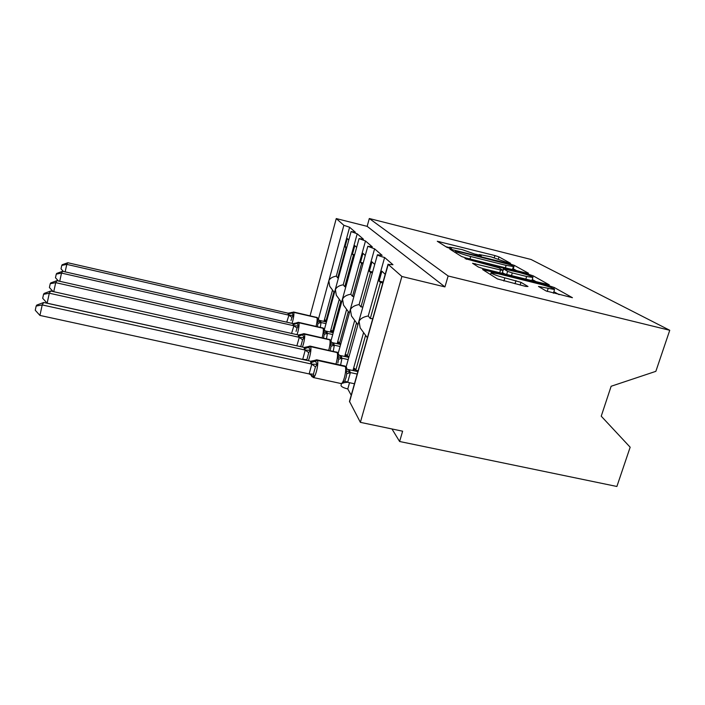 <?xml version="1.0" encoding="UTF-8"?>
<svg xmlns="http://www.w3.org/2000/svg" width="705" height="705" viewBox="0 0 705 705"><rect width="100%" height="100%" fill="white"/><g stroke="black" fill="none" stroke-linecap="round" stroke-linejoin="round"><path stroke-width="1.06" d="M509.107 263.176L510.526 263.291L498.999 256.911L494.919 255.571L437.285 241.26L446.838 247.296L449.746 248.266L451.447 248.53L449.675 247.173L462.022 249.561L479.62 255.765L481.242 256.021L479.233 254.558L491.173 256.893L509.107 263.176M546.093 290.962L572.442 297.704L554.333 287.543L549.389 285.869L482.625 269.566L497.448 278.942L525.657 286.406L527.992 286.494L520.986 282.335L504.842 277.876C496.435 275.611 491.87 273.901 491.121 272.756L498.056 273.751L540.497 284.282C549.045 286.591 553.725 288.336 554.544 289.526L538.497 286.459L546.093 290.962M369.314 218.524L448.142 275.981L669.75 330.284L531.015 259.466L369.314 218.524L367.155 226.349L336.259 218.576L343.864 225.292L349.61 227.257L355.311 232.192L351.09 231.584L357.197 233.813L363.427 239.198L359.056 238.598L365.49 240.978L372.328 246.891L367.798 246.292L374.593 248.847L382.128 255.351L377.422 254.761C377.792 255.421 380.189 256.338 384.622 257.51L392.967 264.719L388.217 264.41L401.885 276.475L360.378 422.348L402.625 431.196L399.612 441.497L391.962 428.966M526.388 273.073L528.442 273.214L514.306 265.38L509.997 263.952L449.808 249.085L461.537 256.488L465.97 257.977L526.388 273.073M533.191 275.84L549.265 284.855L483.172 268.658L478.422 267.045L472.562 263.282L500.55 269.997L503 270.368L498.823 267.812L465.009 258.594L528.583 274.298L533.191 275.84L532.786 277.153M385.221 274.324L381.899 271.187L379.123 281.075L380.444 282.405L370.292 318.545L368.239 315.981L384.622 257.51M382.789 282.961L380.444 282.405M370.292 318.545L372.751 318.651M362.696 331.341L360.176 327.904L359.065 321.251C360.511 318.519 363.568 316.765 368.239 315.981M346.164 366.882L377.413 254.805M341.502 383.635L341 385.432C341.194 386.666 343.458 387.838 347.785 388.957L349.539 382.7M352.949 370.53L363.586 332.566M360.378 422.348L349.486 401.383L388.067 264.19M374.725 264.428L371.976 261.837L369.358 271.258L370.557 272.456L360.96 306.904L359.101 304.586L374.593 248.847M372.372 272.897L370.557 272.456M360.96 306.904L362.881 306.939M353.848 319.233L351.46 315.963L350.42 309.662C351.769 307.019 354.659 305.327 359.101 304.586M338.224 353.223L367.79 246.318M344.683 356.466L354.703 320.405M365.252 255.492L362.978 253.351L360.502 262.348L361.586 263.441L352.5 296.347L350.799 294.232L365.49 240.978M362.96 263.776L361.586 263.441M352.5 296.347L353.954 296.347M345.811 308.235L343.538 305.124L342.568 299.14C343.82 296.585 346.569 294.946 350.799 294.232M330.998 340.823L359.056 238.598M337.157 343.705L346.631 309.363M356.642 247.376L354.782 245.622L352.43 254.232L353.416 255.228L344.78 286.724L343.229 284.794L357.197 233.813M354.421 255.474L353.416 255.228M344.78 286.724L345.855 286.697M338.479 298.206L336.311 295.236L335.404 289.543C336.576 287.058 339.193 285.481 343.229 284.794M324.37 329.579L351.09 231.584M330.284 332.064L339.264 299.281M353.972 370.751L354.633 368.407L355.769 370.275L365.587 335.307M347.785 388.957L351.213 395.232M355.769 370.275L358.087 370.786M345.6 356.668L346.19 354.544L347.23 356.245L356.51 322.881M347.23 356.245L349.019 356.651M337.995 343.89L338.523 341.96L339.466 343.511L348.279 311.619M339.466 343.511L340.823 343.811M331.05 332.24L331.535 330.478L332.39 331.896L340.771 301.343M332.39 331.896L333.386 332.117M348.799 239.982L347.292 238.554L345.045 246.812L345.952 247.728L337.721 277.92L336.303 276.149L349.61 227.257M346.64 247.896L345.952 247.728M337.721 277.92L338.462 277.893M323.983 321.41L332.522 290.055M336.303 276.149C332.434 276.809 329.94 278.343 328.838 280.74L329.684 286.177L331.482 288.759M324.688 321.568L325.128 319.955L325.913 321.26L333.906 291.94M325.913 321.26L326.6 321.41M448.142 275.981L444.934 286.909L401.885 276.475M444.934 286.909L367.155 226.349M669.75 330.284L655.853 371.341L611.138 386.261L601.233 416.188L630.164 447.217L616.884 486.476L399.612 441.497M310.085 315.796L336.259 218.576M346.816 247.243L345.045 246.812M354.615 254.769L352.43 254.232M363.172 263L360.502 262.348M372.61 272.042L369.358 271.258M383.053 282.018L379.123 281.075M479.092 255.043L475.637 254.179M449.543 247.622L445.895 246.706M516.598 270.632L512.782 268.517M511.116 264.965L457.166 251.192L455.465 250.927L456.963 251.905C459.501 253.236 464.093 254.778 470.72 256.514L506.128 265.38L513.399 266.525L511.116 264.965M532.257 279.48L536.602 281.938M526.644 276.501L532.892 277.444C532.108 276.386 527.772 274.8 519.876 272.668L503.396 268.79L507.626 271.355L512.297 272.923L526.644 276.501L525.798 279.25M502.348 272.491L503.59 269.002M504.983 274.078L502.498 272.597M554.544 289.526L553.39 293.209M559.118 294.664L553.866 291.694M63.406 271.46L61.009 268.861L61.767 265.406L66.79 264.384L289.076 315.205L288.133 313.196L67.795 262.736L66.79 264.384L65.142 271.857M286.75 322.176L288.927 315.179M326.441 321.974L319.691 320.431L321.048 322.52L320.317 327.305M325.992 323.648L321.048 322.52M288.133 313.196L293.624 312.112L316.774 317.426L293.544 311.998M288.054 313.972L291.888 312.694L293.483 315.391L291.94 317.373L291.006 320.537M317.417 326.556L318.017 323.331L317.409 320.863L318.228 319.109L316.774 317.426L317.885 318.316M317.409 320.863L320.898 322.485M289.076 315.205L293.483 315.391M61.767 265.406L62.19 264.736L67.795 262.736M58.471 281.013L55.475 277.752L56.268 274.13L61.52 273.091L294.029 325.789L293.007 323.604L62.613 271.284L61.52 273.091L59.714 281.295M291.579 333.447L293.879 325.754M333.218 332.734L325.921 331.077L327.393 333.35L326.503 338.735M332.716 334.558L327.393 333.35M293.007 323.604L298.753 322.502L322.908 328.001L298.673 322.379M292.945 324.441L296.937 323.11L298.638 325.983L297.034 328.063L296.056 331.376M323.621 337.598L324.247 334.223L323.604 331.65L324.441 329.781L322.908 328.001L324.062 328.927M323.604 331.65L327.235 333.324M294.029 325.789L298.638 325.983M56.268 274.13L56.726 273.408L62.613 271.284M53.087 291.553L49.403 287.517L50.231 283.727L50.734 282.925L56.92 280.661L55.721 282.652L299.29 337.334L298.33 334.972L302.145 334.179L304.278 337.58L302.604 339.766L300.797 346.49L298.365 346.155M50.231 283.727L55.721 282.652L53.73 291.703M296.875 345.829L299.29 337.334M56.92 280.661L298.33 334.972M340.638 344.489L332.734 342.709L334.337 345.203L333.245 351.266M340.083 346.49L334.337 345.203M330.407 349.671L331.059 346.146L330.389 343.45L331.227 341.449L329.614 339.554L304.278 333.721M330.389 343.45L334.17 345.168M299.458 337.369L304.278 337.58M43.56 294.32L49.315 293.209L47.138 303.185L42.688 298.294L43.56 294.32L44.115 293.43L50.645 291.015L49.315 293.209L305.239 350.059L304.172 347.45L308.191 346.631L310.482 350.323L308.719 352.623L306.737 360.361M47.138 303.185L302.709 359.418L305.239 350.059M50.645 291.015L304.172 347.45M348.816 357.391L340.207 355.47L341.96 358.29L340.603 365.075M348.2 359.594L341.951 358.211M337.854 362.934L338.541 359.242L337.836 356.404L338.691 354.262M337.836 356.404L341.784 358.175M305.415 350.094L310.482 350.323M340.806 383.494L343.22 383.097L342.648 382.894L344.745 381L346.067 377.563L346.789 373.685L346.049 370.698L346.701 367.825L344.34 365.904L317.215 359.92M36.158 306.067L42.212 304.93L39.929 315.426L35.25 310.253L36.158 306.067L36.775 305.08L43.692 302.489L42.212 304.93L311.989 364.141L310.79 362.714L310.623 361.216L314.853 360.361L317.32 364.388L315.479 366.82L314.351 370.645L313.469 374.205L313.972 376.673L311.231 375.333L311.531 376.056M39.929 315.426L309.134 373.923L311.804 364.097M43.692 302.489L310.623 361.216M313.972 376.673L309.134 373.923M357.858 371.606L348.437 369.535L350.367 372.645L347.688 382.216L342.648 382.894M357.171 374.055L350.359 372.557M354.439 383.767L347.635 382.286M346.049 370.698L350.182 372.522M311.989 364.141L317.32 364.388M349.539 401.903L388.217 264.41M318.325 319.541L343.864 225.292M479.523 255.748L479.717 255.087M449.878 248.301L450.072 247.64M439.365 242.626L439.656 241.639M494.275 257.722L494.919 255.571M498.382 258.955L498.999 256.911M451.949 250.487L452.249 249.464M509.838 264.472L509.997 263.952M513.275 268.755L514.306 265.38M455.13 252.478L455.562 251.033M456.54 253.359L456.963 251.905M469.988 258.982L470.72 256.514M505.388 267.829L506.128 265.38M474.791 264.772L475.117 263.661M499.713 272.773L500.55 269.997M466.639 259.325L466.78 258.867M528.309 275.188L528.583 274.298M506.666 274.501L507.626 271.355M511.46 275.69L512.297 272.923M540.638 287.825L540.955 286.82M547.212 291.465L548.111 288.592M503.881 281.031L504.842 277.876M515.002 283.771L515.963 280.625M520.149 285.049L520.986 282.335M484.89 271.09L485.234 269.945M549.08 286.838L549.389 285.869M553.927 288.839L554.333 287.543M291.667 312.421L293.738 312.359C294.144 313.822 293.8 316.765 292.707 321.172L292.046 323.383M288.169 314.21L293.738 312.359L316.915 317.673C317.409 319.118 317.127 322.009 316.06 326.336M318.017 323.331L321.048 322.59M318.308 319.488L320.854 321.683M318.484 319.885L320.704 321.436M288.883 315.232L291.94 317.373M322.114 337.739L322.167 337.536C323.313 332.954 323.613 329.869 323.057 328.266L298.885 322.767C299.325 324.353 298.982 327.446 297.836 332.046L297.025 334.672M296.69 322.793L298.347 322.3L298.885 322.767L293.068 324.705M324.247 334.223L327.393 333.43M324.52 330.196L327.164 332.443M324.697 330.566L327.005 332.17M293.835 325.825L297.034 328.063M328.715 350.262L328.891 349.627C330.099 344.842 330.389 341.581 329.781 339.845L304.507 334.152C305.001 335.862 304.648 339.131 303.45 343.943L302.454 347.071M302.189 334.144L303.89 333.632L329.614 339.554L330.83 340.533M298.286 335.897L304.507 334.152L298.418 336.188M331.059 346.146L334.337 345.283M331.324 341.899L334.064 344.199M331.482 342.233L333.888 343.908M299.246 337.404L302.604 339.766M335.941 364.053L336.276 362.908C337.545 357.893 337.836 354.439 337.157 352.562L310.429 346.173M308.226 346.596L309.98 346.076L310.685 346.657C311.231 348.517 310.879 351.971 309.618 357.021L308.385 360.722M304.155 348.481L310.535 346.34L336.972 352.244L338.25 353.267M304.304 348.799L310.685 346.657L337.157 352.562L338.682 354.254M338.541 359.242L341.96 358.29M338.797 354.747L341.643 357.1M338.929 355.047L341.449 356.774M302.709 359.339L306.816 359.665M305.195 350.129L308.719 352.623M311.962 376.752L311.434 375.818L313.61 377.598L341.44 383.635C342.418 383.062 343.414 381.044 344.428 377.563C345.758 372.293 346.049 368.627 345.291 366.582L317.506 360.449C318.114 362.485 317.761 366.151 316.43 371.456C315.435 374.963 314.492 377.008 313.61 377.598L313.055 377.483M312.095 375.448L311.24 375.289L311.434 375.818L311.064 374.725L311.231 375.333M314.888 360.334L316.677 359.797L345.089 366.23L346.428 367.305M310.632 362.361L317.506 360.449L310.79 362.714M344.745 381L347.688 382.216M346.789 373.685L350.367 372.645M347.027 368.918L349.988 371.324M347.151 369.173L349.777 370.971M309.134 373.835L313.469 374.205M311.76 364.177L315.479 366.82M329.684 286.177L334.434 292.672M336.311 295.236L341.546 302.401M343.538 305.124L349.327 313.055M351.46 315.963L357.902 324.785M360.176 327.904L367.384 337.757M478.933 255.58L479.206 254.646M449.385 248.169L449.658 247.243M455.033 252.416L455.465 250.945M512.456 269.592L513.399 266.525M502.092 273.364L503 270.368M531.87 280.757L532.892 277.444M502.956 270.253L503.388 268.825M490.557 274.633L491.085 272.87M317.435 317.752L316.677 317.312M323.595 328.327L322.802 327.869M330.328 339.898L329.499 339.405M337.721 352.597L336.84 352.068M345.873 366.591L344.939 366.027"/></g></svg>
